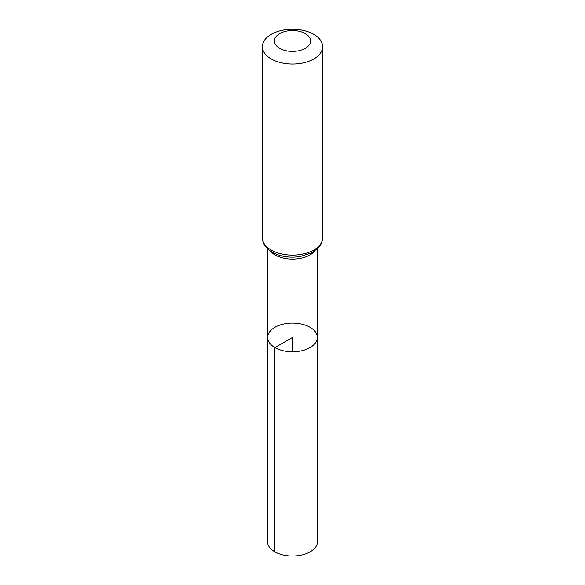 <?xml version="1.0" encoding="UTF-8"?>
<svg xmlns="http://www.w3.org/2000/svg" width="585" height="585" viewBox="0 0 585 585"><rect width="100%" height="100%" fill="white"/><g stroke="black" fill="none" stroke-linecap="round" stroke-linejoin="round"><path stroke-width="0.88" d="M274.928 347.578A24.848 14.347 180 0 1 267.652 337.428A24.848 14.347 180 0 1 292.5 323.095A24.848 14.347 180 0 1 317.348 337.428A24.848 14.347 180 0 1 302.014 350.686A24.848 14.347 180 0 1 274.928 347.578A24.848 14.347 180 0 1 267.652 337.428L267.499 541.586A25.001 14.435 180 0 0 274.818 551.801A25.001 14.435 180 0 0 302.072 554.924A25.001 14.435 180 0 0 317.501 541.586L317.348 337.428A24.848 14.347 180 0 1 302.014 350.686A24.848 14.347 180 0 1 274.928 347.578M279.718 48.343A18.076 10.435 180 0 1 287.82 30.881A18.076 10.435 180 0 1 309.955 43.663A18.076 10.435 180 0 1 279.718 48.343M271.199 58.939A30.12 17.389 180 0 1 262.38 46.639A30.12 17.389 180 0 1 292.5 29.25A30.12 17.389 180 0 1 322.62 46.639A30.12 17.389 180 0 1 304.024 62.712A30.12 17.389 180 0 1 271.199 58.939M292.5 351.782L292.5 337.435L274.928 347.578L274.818 551.801M314.898 250.892A24.775 14.303 180 0 1 274.979 254.892A24.775 14.303 180 0 1 270.102 250.892M271.199 250.022A30.12 17.389 180 0 1 262.38 237.729C262.438 243.44 265.707 248.274 272.2 252.23C280.369 256.632 289.685 258.073 300.156 256.544L311.768 252.8L318.364 247.872C318.891 247.287 322.196 244.274 322.62 237.729A30.12 17.389 180 0 1 304.024 253.795A30.12 17.389 180 0 1 271.199 250.022M267.725 248.961L267.652 337.428M317.275 248.961L317.348 337.428M262.38 46.639L262.38 237.729M322.62 46.639L322.62 237.729"/></g></svg>
